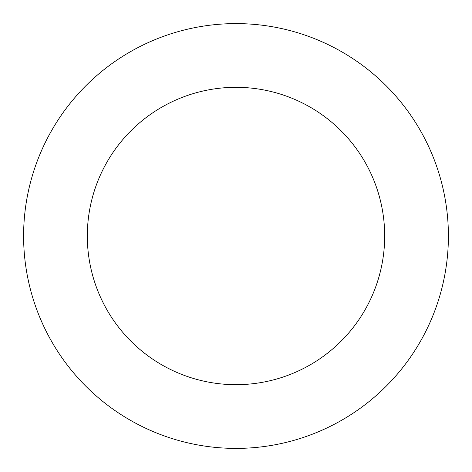 <?xml version="1.0" encoding="UTF-8"?>
<svg xmlns="http://www.w3.org/2000/svg" width="472" height="472" viewBox="0 0 472 472"><rect width="100%" height="100%" fill="white"/><g stroke="black" fill="none" stroke-linecap="round" stroke-linejoin="round"><path stroke-width="0.71" d="M236 23.6A212.4 212.4 0 0 1 448.4 236A212.4 212.4 0 0 1 236 448.4A212.4 212.4 0 0 1 23.6 236A212.4 212.4 0 0 1 236 23.6M236 384.68A148.68 148.68 0 0 1 87.32 236A148.68 148.68 0 0 1 236 87.32A148.68 148.68 0 0 1 384.68 236A148.68 148.68 0 0 1 236 384.68"/></g></svg>
